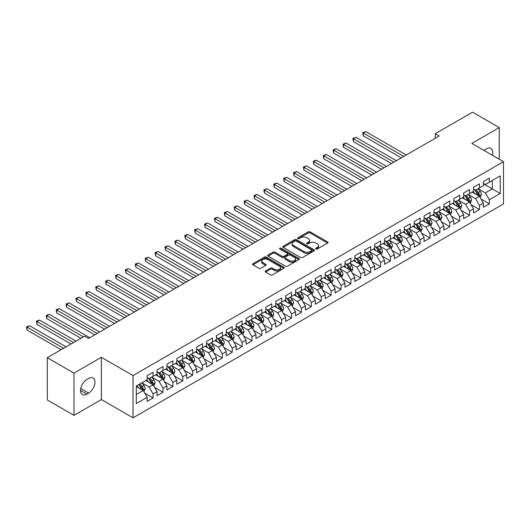 <?xml version="1.0" encoding="UTF-8"?>
<svg xmlns="http://www.w3.org/2000/svg" width="530" height="530" viewBox="0 0 530 530"><rect width="100%" height="100%" fill="white"/><g stroke="black" fill="none" stroke-linecap="round" stroke-linejoin="round"><path stroke-width="0.79" d="M315.92 249.001A0.961 0.556 0 0 0 317.278 249.001L327.593 243.045A1.371 0.795 0 0 0 327.997 242.488A1.371 0.795 0 0 0 327.593 241.925L310.123 231.835A1.371 0.795 0 0 0 308.182 231.835L297.867 237.791A0.961 0.556 0 0 0 297.582 238.182A0.961 0.556 0 0 0 297.867 238.573A0.961 0.556 0 0 0 299.225 238.573L300.556 237.804A4.392 2.537 0 0 1 306.771 237.804L308.228 238.646A4.392 2.537 0 0 1 309.513 240.441A4.392 2.537 0 0 1 308.228 242.23L306.89 243.005A0.961 0.556 0 0 0 306.612 243.396A0.961 0.556 0 0 0 306.89 243.787A0.961 0.556 0 0 0 308.255 243.787L309.586 243.018A4.392 2.537 0 0 1 315.8 243.018L317.258 243.86A4.392 2.537 0 0 1 318.543 245.648A4.392 2.537 0 0 1 317.258 247.444L315.92 248.219A0.961 0.556 0 0 0 315.642 248.61A0.961 0.556 0 0 0 315.92 249.001L315.92 248.219M265.563 270.956A1.371 0.795 0 0 0 265.159 271.519A1.371 0.795 0 0 0 265.563 272.075L270.466 274.904A1.371 0.795 0 0 0 272.407 274.904L283.861 268.293A1.371 0.795 0 0 0 284.265 267.736A1.371 0.795 0 0 0 283.861 267.173L266.391 257.083A1.371 0.795 0 0 0 264.444 257.083L252.989 263.702A1.371 0.795 0 0 0 252.591 264.258A1.371 0.795 0 0 0 252.989 264.821L258.912 268.24A1.371 0.795 0 0 0 260.853 268.24L265.755 265.411A1.371 0.795 0 0 0 266.159 264.848A1.371 0.795 0 0 0 265.755 264.284L262.82 262.589A3.67 2.12 0 0 1 261.747 261.091A3.67 2.12 0 0 1 264.013 259.13A3.67 2.12 0 0 1 268.014 259.594L279.515 266.232A3.67 2.12 0 0 1 280.595 267.736A3.67 2.12 0 0 1 278.323 269.69A3.67 2.12 0 0 1 274.321 269.233L272.407 268.127A1.371 0.795 0 0 0 270.466 268.127L265.563 270.956L265.563 272.075M73.988 373.113L73.988 415.368L101.382 399.554L101.382 357.3L73.988 373.113L47.289 357.697L84.575 336.172L88.53 338.458L439.218 135.985L435.262 133.706L435.262 138.27M101.382 357.3L133.03 375.571L503.5 161.683L503.5 203.937L133.03 417.825L133.03 375.571M499.247 159.225L499.247 127.591L471.852 143.411L503.5 161.683M499.247 127.591L472.548 112.174L435.262 133.706M300.656 257.474A1.371 0.795 0 0 0 302.597 257.474L314.051 250.862A1.371 0.795 0 0 0 314.456 250.306A1.371 0.795 0 0 0 314.051 249.743L296.581 239.653A1.371 0.795 0 0 0 294.634 239.653L283.179 246.271A1.371 0.795 0 0 0 282.781 246.828A1.371 0.795 0 0 0 283.179 247.391L300.656 257.474M280.218 249.206A0.961 0.556 0 0 1 281.191 249.345L281.191 248.199L298.96 258.461A1.371 0.795 0 0 1 299.357 259.018A1.371 0.795 0 0 1 298.96 259.581L287.498 266.192A1.371 0.795 0 0 1 285.557 266.192L268.087 256.103L268.087 254.983A1.371 0.795 0 0 0 267.683 255.546A1.371 0.795 0 0 0 268.087 256.103M268.087 254.983L272.99 252.154A1.371 0.795 0 0 1 274.931 252.154L282.02 256.242A1.371 0.795 0 0 0 283.961 256.242L287.214 254.367A1.371 0.795 0 0 0 287.611 253.804A1.371 0.795 0 0 0 287.214 253.247L279.833 248.987A0.961 0.556 0 0 1 279.548 248.596A0.961 0.556 0 0 1 280.145 248.08A0.961 0.556 0 0 1 281.191 248.199M483.426 183.777L492.324 188.919L492.324 180.465L500.234 175.9L489.356 182.181L489.356 178.126L483.426 181.552L483.426 185.606L479.471 187.892L479.471 183.837L473.535 187.262L473.535 191.317L469.58 193.602L469.58 189.548L463.644 192.973L463.644 197.027L459.689 199.306L459.689 195.252L453.753 198.684L453.753 202.732L449.798 205.017L449.798 200.963L443.868 204.388L443.868 208.442L439.907 210.728L439.907 206.673L433.977 210.099L433.977 214.153L430.022 216.439L430.022 212.384L424.086 215.809L424.086 219.864L420.131 222.149L420.131 218.095L414.195 221.52L414.195 225.575L410.24 227.86L410.24 223.806L404.304 227.231L404.304 231.285L400.349 233.564L400.349 229.516L394.419 232.942L394.419 236.996L390.458 239.275L390.458 235.221L384.528 238.652L384.528 242.7L380.573 244.986L380.573 240.931L374.637 244.356L374.637 248.411L370.682 250.697L370.682 246.642L364.746 250.067L364.746 254.122L360.791 256.407L360.791 252.353L354.855 255.778L354.855 259.832L350.9 262.118L350.9 258.064L344.97 261.489L344.97 265.543L341.015 267.829L341.015 263.774L335.079 267.2L335.079 271.254L331.124 273.533L331.124 269.485L325.188 272.91L325.188 276.965L321.233 279.244L321.233 275.189L315.297 278.614L315.297 282.669L311.342 284.954L311.342 280.9L305.412 284.325L305.412 288.38L301.451 290.665L301.451 286.611L295.521 290.036L295.521 294.09L291.566 296.376L291.566 292.322L285.63 295.747L285.63 299.801L281.675 302.087L281.675 298.032L275.739 301.457L275.739 305.512L271.784 307.798L271.784 303.743L265.848 307.168L265.848 311.223L261.893 313.502L261.893 309.447L255.964 312.879L255.964 316.933L252.002 319.212L252.002 315.158L246.072 318.583L246.072 322.637L242.117 324.923L242.117 320.869L236.181 324.294L236.181 328.348L232.226 330.634L232.226 326.579L226.29 330.005L226.29 334.059L222.335 336.345L222.335 332.29L216.399 335.715L216.399 339.77L212.444 342.055L212.444 338.001L206.514 341.426L206.514 345.481L202.559 347.766L202.559 343.712L196.623 347.137L196.623 351.191L192.668 353.47L192.668 349.416L186.732 352.848L186.732 356.895L182.777 359.181L182.777 355.126L176.841 358.552L176.841 362.606L172.886 364.892L172.886 360.837L166.957 364.262L166.957 368.317L162.995 370.602L162.995 366.548L157.066 369.973L157.066 374.028L153.11 376.313L153.11 372.259L147.174 375.684L147.174 379.738L136.296 386.019L136.296 403.602L147.174 397.321L143.219 390.471L136.296 386.476M500.234 175.9L500.234 193.483L489.356 199.764L485.4 192.913L478.232 188.773M481.001 198.995L489.356 203.818L489.356 199.764M489.356 203.818L483.426 207.243L483.426 203.189L479.471 205.474L475.509 198.624L468.341 194.483M471.11 204.706L479.471 209.529L479.471 205.474M479.471 209.529L473.535 212.954L473.535 208.899L469.58 211.185L465.625 204.335L458.45 200.194M461.219 210.417L469.58 215.24L469.58 211.185M469.58 215.24L463.644 218.665L463.644 214.61L459.689 216.896L455.734 210.046L448.565 205.905M451.335 216.127L459.689 220.95L459.689 216.896M459.689 220.95L453.753 224.375L453.753 220.321L449.798 222.607L445.843 215.756L438.674 211.616M441.444 221.831L449.798 226.661L449.798 222.607M449.798 226.661L443.868 230.086L443.868 226.032L439.907 228.317L435.951 221.46L428.783 217.327M431.552 227.542L439.907 232.372L439.907 228.317M439.907 232.372L433.977 235.797L433.977 231.743L430.022 234.022L426.06 227.171L418.892 223.031M421.661 233.253L430.022 238.076L430.022 234.022M430.022 238.076L424.086 241.508L424.086 237.453L420.131 239.732L416.176 232.882L409.001 228.741M411.77 238.964L420.131 243.787L420.131 239.732M420.131 243.787L414.195 247.212L414.195 243.157L410.24 245.443L406.285 238.593L399.117 234.452M401.886 244.674L410.24 249.498L410.24 245.443M410.24 249.498L404.304 252.923L404.304 248.868L400.349 251.154L396.394 244.303L389.225 240.163M391.995 250.385L400.349 255.208L400.349 251.154M400.349 255.208L394.419 258.633L394.419 254.579L390.458 256.865L386.502 250.014L379.334 245.874M382.103 256.096L390.458 260.919L390.458 256.865M390.458 260.919L384.528 264.344L384.528 260.29L380.573 262.575L376.618 255.725L369.443 251.584M372.212 261.8L380.573 266.63L380.573 262.575M380.573 266.63L374.637 270.055L374.637 266L370.682 268.286L366.727 261.429L359.552 257.288M362.328 267.511L370.682 272.34L370.682 268.286M370.682 272.34L364.746 275.766L364.746 271.711L360.791 273.99L356.836 267.14L349.667 262.999M352.437 273.222L360.791 278.045L360.791 273.99M360.791 278.045L354.855 281.47L354.855 277.422L350.9 279.701L346.945 272.851L339.776 268.71M342.546 278.932L350.9 283.755L350.9 279.701M350.9 283.755L344.97 287.18L344.97 283.126L341.015 285.412L337.053 278.561L329.885 274.421M332.654 284.643L341.015 289.466L341.015 285.412M341.015 289.466L335.079 292.891L335.079 288.837L331.124 291.122L327.169 284.272L319.994 280.131M322.763 290.354L331.124 295.177L331.124 291.122M331.124 295.177L325.188 298.602L325.188 294.548L321.233 296.833L317.278 289.983L310.11 285.842M312.879 296.065L321.233 300.888L321.233 296.833M321.233 300.888L315.297 304.313L315.297 300.258L311.342 302.544L307.387 295.687L300.219 291.553M302.988 301.769L311.342 306.598L311.342 302.544M311.342 306.598L305.412 310.023L305.412 305.969L301.451 308.255L297.496 301.398L290.327 297.257M293.097 307.479L301.451 312.302L301.451 308.255M301.451 312.302L295.521 315.734L295.521 311.68L291.566 313.959L287.611 307.108L280.436 302.968M283.206 313.19L291.566 318.013L291.566 313.959M291.566 318.013L285.63 321.438L285.63 317.39L281.675 319.669L277.72 312.819L270.545 308.679M273.314 318.901L281.675 323.724L281.675 319.669M281.675 323.724L275.739 327.149L275.739 323.095L271.784 325.38L267.829 318.53L260.661 314.389M263.43 324.612L271.784 329.435L271.784 325.38M271.784 329.435L265.848 332.86L265.848 328.805L261.893 331.091L257.938 324.241L250.769 320.1M253.539 330.322L261.893 335.145L261.893 331.091M261.893 335.145L255.964 338.571L255.964 334.516L252.002 336.802L248.047 329.952L240.878 325.811M243.648 336.027L252.002 340.856L252.002 336.802M252.002 340.856L246.072 344.281L246.072 340.227L242.117 342.512L238.162 335.656L230.987 331.522M233.756 341.737L242.117 346.567L242.117 342.512M242.117 346.567L236.181 349.992L236.181 345.938L232.226 348.223L228.271 341.366L221.103 337.226M223.872 347.448L232.226 352.271L232.226 348.223M232.226 352.271L226.29 355.703L226.29 351.648L222.335 353.927L218.38 347.077L211.212 342.936M213.981 353.159L222.335 357.982L222.335 353.927M222.335 357.982L216.399 361.407L216.399 357.352L212.444 359.638L208.489 352.788L201.32 348.647M204.09 358.87L212.444 363.693L212.444 359.638M212.444 363.693L206.514 367.118L206.514 363.063L202.559 365.349L198.598 358.499L191.429 354.358M194.199 364.58L202.559 369.403L202.559 365.349M202.559 369.403L196.623 372.828L196.623 368.774L192.668 371.06L188.713 364.209L181.538 360.069M184.307 370.291L192.668 375.114L192.668 371.06M192.668 375.114L186.732 378.539L186.732 374.485L182.777 376.77L178.822 369.92L171.654 365.779M174.423 375.995L182.777 380.825L182.777 376.77M182.777 380.825L176.841 384.25L176.841 380.195L172.886 382.481L168.931 375.624L161.763 371.49M164.532 381.706L172.886 386.536L172.886 382.481M172.886 386.536L166.957 389.961L166.957 385.906L162.995 388.185L159.04 381.335L151.871 377.194M154.641 387.417L162.995 392.24L162.995 388.185M162.995 392.24L157.066 395.665L157.066 391.617L153.11 393.896L149.155 387.046L141.98 382.905M144.75 393.127L153.11 397.95L153.11 393.896M153.11 397.95L147.174 401.376L147.174 397.321M147.174 377.453L149.155 378.599L153.11 376.313M136.296 394.466L143.219 390.471M157.066 371.742L159.04 372.888L162.995 370.602M149.155 387.046L153.11 384.76L145.79 380.54M157.066 391.617L153.11 384.76M166.957 366.031L168.931 367.177L172.886 364.892M159.04 381.335L162.995 379.049L155.681 374.829M166.957 385.906L162.995 379.049M176.841 360.327L178.822 361.467L182.777 359.181M168.931 375.624L172.886 373.345L165.572 369.118M176.841 380.195L172.886 373.345M186.732 354.616L188.713 355.756L192.668 353.47M178.822 369.92L182.777 367.634L175.456 363.408M186.732 374.485L182.777 367.634M196.623 348.906L198.598 350.045L202.559 347.766M188.713 364.209L192.668 361.924L185.348 357.697M196.623 368.774L192.668 361.924M206.514 343.195L208.489 344.334L212.444 342.055M198.598 358.499L202.559 356.213L195.239 351.986M206.514 363.063L202.559 356.213M216.399 337.484L218.38 338.63L222.335 336.345M208.489 352.788L212.444 350.502L205.13 346.275M216.399 357.352L212.444 350.502M226.29 331.773L228.271 332.919L232.226 330.634M218.38 347.077L222.335 344.792L215.014 340.571M226.29 351.648L222.335 344.792M236.181 326.063L238.162 327.209L242.117 324.923M228.271 341.366L232.226 339.087L224.906 334.861M236.181 345.938L232.226 339.087M246.072 320.358L248.047 321.498L252.002 319.212M238.162 335.656L242.117 333.377L234.797 329.15M246.072 340.227L242.117 333.377M255.964 314.648L257.938 315.787L261.893 313.502M248.047 329.952L252.002 327.666L244.688 323.439M255.964 334.516L252.002 327.666M265.848 308.937L267.829 310.077L271.784 307.798M257.938 324.241L261.893 321.955L254.579 317.728M265.848 328.805L261.893 321.955M275.739 303.226L277.72 304.366L281.675 302.087M267.829 318.53L271.784 316.244L264.463 312.018M275.739 323.095L271.784 316.244M285.63 297.515L287.611 298.662L291.566 296.376M277.72 312.819L281.675 310.534L274.354 306.307M285.63 317.39L281.675 310.534M295.521 291.805L297.496 292.951L301.451 290.665M287.611 307.108L291.566 304.823L284.246 300.603M295.521 311.68L291.566 304.823M305.412 286.101L307.387 287.24L311.342 284.954M297.496 301.398L301.451 299.119L294.137 294.892M305.412 305.969L301.451 299.119M315.297 280.39L317.278 281.529L321.233 279.244M307.387 295.687L311.342 293.408L304.028 289.181M315.297 300.258L311.342 293.408M325.188 274.679L327.169 275.819L331.124 273.533M317.278 289.983L321.233 287.697L313.912 283.471M325.188 294.548L321.233 287.697M335.079 268.968L337.053 270.108L341.015 267.829M327.169 284.272L331.124 281.986L323.803 277.76M335.079 288.837L331.124 281.986M344.97 263.258L346.945 264.397L350.9 262.118M337.053 278.561L341.015 276.276L333.695 272.049M344.97 283.126L341.015 276.276M354.855 257.547L356.836 258.693L360.791 256.407M346.945 272.851L350.9 270.565L343.586 266.345M354.855 277.422L350.9 270.565M364.746 251.836L366.727 252.982L370.682 250.697M356.836 267.14L360.791 264.854L353.47 260.634M364.746 271.711L360.791 264.854M374.637 246.132L376.618 247.272L380.573 244.986M366.727 261.429L370.682 259.15L363.361 254.923M374.637 266L370.682 259.15M384.528 240.421L386.502 241.561L390.458 239.275M376.618 255.725L380.573 253.439L373.252 249.213M384.528 260.29L380.573 253.439M394.419 234.71L396.394 235.85L400.349 233.564M386.502 250.014L390.458 247.729L383.144 243.502M394.419 254.579L390.458 247.729M404.304 229L406.285 230.139L410.24 227.86M396.394 244.303L400.349 242.018L393.035 237.791M404.304 248.868L400.349 242.018M414.195 223.289L416.176 224.435L420.131 222.149M406.285 238.593L410.24 236.307L402.919 232.08M414.195 243.157L410.24 236.307M424.086 217.578L426.06 218.724L430.022 216.439M416.176 232.882L420.131 230.596L412.81 226.376M424.086 237.453L420.131 230.596M433.977 211.868L435.951 213.014L439.907 210.728M426.06 227.171L430.022 224.892L422.701 220.665M433.977 231.743L430.022 224.892M443.868 206.163L445.843 207.303L449.798 205.017M435.951 221.46L439.907 219.181L432.593 214.955M443.868 226.032L439.907 219.181M453.753 200.453L455.734 201.592L459.689 199.306M445.843 215.756L449.798 213.471L442.477 209.244M453.753 220.321L449.798 213.471M463.644 194.742L465.625 195.881L469.58 193.602M455.734 210.046L459.689 207.76L452.368 203.533M463.644 214.61L459.689 207.76M473.535 189.031L475.509 190.171L479.471 187.892M465.625 204.335L469.58 202.049L462.259 197.823M473.535 208.899L469.58 202.049M483.426 183.32L485.4 184.466L489.356 182.181M475.509 198.624L479.471 196.339L472.15 192.112M483.426 203.189L479.471 196.339M47.289 357.697L47.289 399.951L73.988 415.368M101.382 399.554L133.03 417.825M485.4 192.913L492.324 188.919L500.234 193.483M492.33 155.23A8.95 5.167 120 0 0 490.866 148.393A8.95 5.167 120 0 0 486.388 148.837L484.612 149.864A8.95 5.167 120 0 0 483.863 150.348M86.847 379.507A8.95 5.167 120 0 0 80.997 387.397A8.95 5.167 120 0 0 82.369 394.572A8.95 5.167 120 0 0 86.847 394.128L88.629 393.101A8.95 5.167 120 0 0 94.472 385.211A8.95 5.167 120 0 0 93.101 378.036A8.95 5.167 120 0 0 88.629 378.48L86.847 379.507M316.304 249.133L317.258 248.59A4.392 2.537 0 0 0 318.543 246.794L318.543 245.648M309.513 240.441L309.513 241.581A4.392 2.537 0 0 1 308.228 243.376L307.274 243.926M327.573 243.058L310.123 232.981A1.371 0.795 0 0 0 308.182 232.981L298.251 238.712M314.032 250.875L296.581 240.799A1.371 0.795 0 0 0 294.634 240.799L283.199 247.397M311.627 250.697A0.961 0.556 0 0 0 311.905 250.306A0.961 0.556 0 0 0 311.627 249.908L296.29 241.057A0.961 0.556 0 0 0 294.925 241.057L293.521 241.865A4.392 2.537 0 0 0 292.235 243.661A4.392 2.537 0 0 0 293.521 245.456L304.001 251.511A4.392 2.537 0 0 0 310.216 251.511L311.627 250.697L311.627 251.836A0.961 0.556 0 0 0 311.905 251.445L311.905 250.306M292.235 243.661L292.235 244.807A4.392 2.537 0 0 0 293.521 246.596L293.521 245.456M311.627 251.836L310.216 252.651A4.392 2.537 0 0 1 304.001 252.651L293.521 246.596M268.107 256.116L272.99 253.294L272.99 252.154M287.611 253.804L287.611 254.95A1.371 0.795 0 0 1 287.214 255.506L283.961 257.388A1.371 0.795 0 0 1 282.02 257.388L274.931 253.294A1.371 0.795 0 0 0 272.99 253.294M281.191 249.345L298.94 259.587M289.373 260.488A3.67 2.12 0 0 0 293.375 260.952A3.67 2.12 0 0 0 295.641 258.991A3.67 2.12 0 0 0 294.561 257.494L290.513 255.149A1.371 0.795 0 0 0 288.572 255.149L285.319 257.03A1.371 0.795 0 0 0 284.915 257.587A1.371 0.795 0 0 0 285.319 258.15L289.373 260.488L289.373 261.635A3.67 2.12 0 0 0 293.375 262.092A3.67 2.12 0 0 0 295.641 260.131L295.641 258.991M284.915 257.587L284.915 258.733A1.371 0.795 0 0 0 285.319 259.289L285.319 258.15M289.373 261.635L285.319 259.289M280.595 267.736L280.595 268.876A3.67 2.12 0 0 1 278.323 270.837A3.67 2.12 0 0 1 274.321 270.373L272.407 269.267A1.371 0.795 0 0 0 270.466 269.267L265.583 272.089M261.747 261.091L261.747 262.237A3.67 2.12 0 0 0 262.82 263.735L262.82 262.589M265.742 265.417L262.82 263.735M283.841 268.306L266.391 258.229A1.371 0.795 0 0 0 264.444 258.229L253.009 264.828M480.2 197.61L481.425 194.616A3.703 2.14 -120 0 0 480.246 191.463L478.139 188.653M474.794 193.642L473.197 191.509M406.285 154.999L365.766 131.606L363.295 133.037L363.295 135.892L401.336 157.854M478.769 195.934L479.425 194.775A3.703 2.14 -120 0 0 478.365 192.542L476.265 189.74M475.065 189.912L477.656 193.377A1.888 1.093 60 0 1 478 193.953L479.425 194.775M474.41 189.541L477.179 193.231A3.703 2.14 60 0 1 478.239 195.457L478.312 195.676M363.295 135.892L362.752 132.725L403.814 156.429M362.752 132.725L365.766 131.606M470.309 203.315L471.534 200.327A3.703 2.14 -120 0 0 470.355 197.167L468.255 194.364M464.903 199.353L463.306 197.22M396.394 160.709L355.875 137.316L353.404 138.747L353.404 141.603L391.451 163.565M468.878 201.645L469.534 200.486A3.703 2.14 -120 0 0 468.474 198.253L466.374 195.451M465.174 195.623L467.771 199.088A1.888 1.093 60 0 1 468.109 199.664L469.534 200.486M464.525 195.245L467.288 198.942A3.703 2.14 60 0 1 468.348 201.168L468.421 201.38M353.404 141.603L352.861 138.429L393.923 162.14M352.861 138.429L355.875 137.316M460.418 209.025L461.643 206.037A3.703 2.14 -120 0 0 460.464 202.877L458.364 200.075M455.012 205.064L453.415 202.93M386.502 166.42L345.984 143.027L343.513 144.458L343.513 147.314L381.56 169.275M458.993 207.356L459.642 206.19A3.703 2.14 -120 0 0 458.583 203.964L456.482 201.161M455.283 201.334L457.88 204.799A1.888 1.093 60 0 1 458.225 205.368L459.642 206.19M454.634 200.956L457.397 204.646A3.703 2.14 60 0 1 458.457 206.879L458.536 207.091M343.513 147.314L342.97 144.14L384.031 167.851M342.97 144.14L345.984 143.027M450.533 214.736L451.759 211.742A3.703 2.14 -120 0 0 450.573 208.588L448.473 205.786M445.127 210.768L443.531 208.641M376.618 172.131L336.099 148.738L333.622 150.162L333.622 153.018L371.669 174.986M449.102 213.067L449.758 211.901A3.703 2.14 -120 0 0 448.698 209.675L446.591 206.872M445.392 207.044L447.989 210.509A1.888 1.093 60 0 1 448.334 211.079L449.758 211.901M444.743 206.667L447.505 210.357A3.703 2.14 60 0 1 448.572 212.59L448.645 212.802M333.622 153.018L333.078 149.851L374.14 173.555M333.078 149.851L336.099 148.738M440.642 220.447L441.868 217.452A3.703 2.14 -120 0 0 440.682 214.299L438.582 211.496M435.236 216.478L433.639 214.352M366.727 177.841L326.208 154.449L323.737 155.873L323.737 158.728L361.778 180.697M439.211 218.777L439.867 217.611A3.703 2.14 -120 0 0 438.807 215.385L436.707 212.576M435.508 212.755L438.098 216.22A1.888 1.093 60 0 1 438.442 216.79L439.867 217.611M434.852 212.378L437.621 216.068A3.703 2.14 60 0 1 438.681 218.3L438.754 218.512M323.737 158.728L323.194 155.562L364.256 179.266M323.194 155.562L326.208 154.449M430.751 226.158L431.976 223.163A3.703 2.14 -120 0 0 430.797 220.01L428.69 217.201M425.345 222.189L423.748 220.056M356.836 183.552L316.317 160.159L313.846 161.584L313.846 164.439L351.893 186.408M429.32 224.488L429.976 223.322A3.703 2.14 -120 0 0 428.916 221.096L426.816 218.287M425.617 218.466L428.214 221.924A1.888 1.093 60 0 1 428.551 222.501L429.976 223.322M424.961 218.088L427.73 221.778A3.703 2.14 60 0 1 428.79 224.005L428.863 224.223M313.846 164.439L313.303 161.272L354.365 184.977M313.303 161.272L316.317 160.159M420.86 231.868L422.085 228.874A3.703 2.14 -120 0 0 420.906 225.72L418.806 222.911M415.454 227.9L413.857 225.767M346.945 189.263L306.426 165.87L303.955 167.294L303.955 170.15L342.002 192.112M419.429 230.192L420.085 229.033A3.703 2.14 -120 0 0 419.025 226.8L416.925 223.998M415.725 224.17L418.322 227.635A1.888 1.093 60 0 1 418.667 228.211L420.085 229.033M415.076 223.799L417.839 227.489A3.703 2.14 60 0 1 418.899 229.715L418.972 229.934M303.955 170.15L303.412 166.983L344.474 190.687M303.412 166.983L306.426 165.87M410.975 237.579L412.201 234.585A3.703 2.14 -120 0 0 411.015 231.431L408.915 228.622M405.569 233.611L403.973 231.477M337.053 194.967L296.535 171.574L294.064 173.005L294.064 175.861L332.111 197.823M409.544 235.903L410.2 234.744A3.703 2.14 -120 0 0 409.133 232.511L407.033 229.709M405.834 229.881L408.431 233.346A1.888 1.093 60 0 1 408.776 233.922L410.2 234.744M405.185 229.51L407.948 233.2A3.703 2.14 60 0 1 409.008 235.426L409.087 235.645M294.064 175.861L293.521 172.687L334.582 196.398M293.521 172.687L296.535 171.574M401.084 243.283L402.31 240.295A3.703 2.14 -120 0 0 401.124 237.135L399.024 234.333M395.678 239.321L394.082 237.188M327.169 200.678L286.651 177.285L284.179 178.716L284.179 181.571L322.22 203.533M399.653 241.614L400.309 240.454A3.703 2.14 -120 0 0 399.249 238.222L397.142 235.419M395.943 235.592L398.54 239.056A1.888 1.093 60 0 1 398.885 239.633L400.309 240.454M395.294 235.214L398.057 238.911A3.703 2.14 60 0 1 399.123 241.137L399.196 241.349M284.179 181.571L283.63 178.398L324.691 202.109M283.63 178.398L286.651 177.285M391.193 248.994L392.419 246.006A3.703 2.14 -120 0 0 391.233 242.846L389.133 240.044M385.787 245.032L384.19 242.899M317.278 206.389L276.759 182.996L274.288 184.427L274.288 187.282L312.329 209.244M389.762 247.325L390.418 246.159A3.703 2.14 -120 0 0 389.358 243.932L387.258 241.13M386.059 241.302L388.649 244.767A1.888 1.093 60 0 1 388.993 245.337L390.418 246.159M385.403 240.925L388.172 244.615A3.703 2.14 60 0 1 389.232 246.847L389.305 247.06M274.288 187.282L273.745 184.109L314.807 207.82M273.745 184.109L276.759 182.996M381.302 254.705L382.527 251.71A3.703 2.14 -120 0 0 381.348 248.557L379.248 245.754M375.896 250.736L374.299 248.61M307.387 212.099L266.868 188.706L264.397 190.131L264.397 192.986L302.445 214.955M379.871 253.035L380.527 251.869A3.703 2.14 -120 0 0 379.467 249.643L377.367 246.841M376.167 247.013L378.764 250.478A1.888 1.093 60 0 1 379.102 251.048L380.527 251.869M375.518 246.635L378.281 250.326A3.703 2.14 60 0 1 379.341 252.558L379.414 252.77M264.397 192.986L263.854 189.819L304.916 213.524M263.854 189.819L266.868 188.706M371.411 260.416L372.636 257.421A3.703 2.14 -120 0 0 371.457 254.268L369.357 251.465M366.005 256.447L364.408 254.32M297.496 217.81L256.977 194.417L254.506 195.842L254.506 198.697L292.553 220.665M369.98 258.746L370.636 257.58A3.703 2.14 -120 0 0 369.576 255.354L367.475 252.545M366.276 252.724L368.873 256.189A1.888 1.093 60 0 1 369.218 256.758L370.636 257.58M365.627 252.346L368.39 256.036A3.703 2.14 60 0 1 369.45 258.269L369.529 258.481M254.506 198.697L253.963 195.53L295.024 219.234M253.963 195.53L256.977 194.417M361.526 266.126L362.752 263.132A3.703 2.14 -120 0 0 361.566 259.978L359.466 257.169M356.12 262.158L354.524 260.025M287.604 223.521L247.093 200.128L244.615 201.552L244.615 204.408L282.662 226.376M360.095 264.457L360.751 263.291A3.703 2.14 -120 0 0 359.684 261.065L357.584 258.256M356.385 258.435L358.982 261.893A1.888 1.093 60 0 1 359.327 262.469L360.751 263.291M355.736 258.057L358.499 261.747A3.703 2.14 60 0 1 359.559 263.973L359.638 264.192M244.615 204.408L244.072 201.241L285.133 224.945M244.072 201.241L247.093 200.128M351.635 271.837L352.861 268.842A3.703 2.14 -120 0 0 351.675 265.689L349.575 262.88M346.229 267.869L344.632 265.735M277.72 229.225L237.202 205.839L234.73 207.263L234.73 210.119L272.771 232.08M350.204 270.161L350.86 269.002A3.703 2.14 -120 0 0 349.8 266.769L347.7 263.966M346.501 264.139L349.091 267.604A1.888 1.093 60 0 1 349.436 268.18L350.86 269.002M345.845 263.768L348.614 267.458A3.703 2.14 60 0 1 349.674 269.684L349.747 269.902M234.73 210.119L234.18 206.952L275.242 230.656M234.18 206.952L237.202 205.839M341.744 277.548L342.97 274.553A3.703 2.14 -120 0 0 341.79 271.393L339.684 268.591M336.338 273.579L334.741 271.446M267.829 234.936L227.31 211.543L224.839 212.974L224.839 215.829L262.88 237.791M340.313 275.872L340.969 274.712A3.703 2.14 -120 0 0 339.909 272.48L337.809 269.677M336.61 269.849L339.2 273.314A1.888 1.093 60 0 1 339.544 273.891L340.969 274.712M335.954 269.472L338.723 273.169A3.703 2.14 60 0 1 339.783 275.395L339.856 275.613M224.839 215.829L224.296 212.656L265.358 236.367M224.296 212.656L227.31 211.543M331.853 283.252L333.078 280.264A3.703 2.14 -120 0 0 331.899 277.104L329.799 274.302M326.447 279.29L324.85 277.157M257.938 240.647L217.419 217.254L214.948 218.685L214.948 221.54L252.995 243.502M330.422 281.582L331.078 280.423A3.703 2.14 -120 0 0 330.018 278.19L327.918 275.388M326.719 275.56L329.315 279.025A1.888 1.093 60 0 1 329.653 279.601L331.078 280.423M326.069 275.183L328.832 278.873A3.703 2.14 60 0 1 329.892 281.105L329.965 281.317M214.948 221.54L214.405 218.367L255.467 242.077M214.405 218.367L217.419 217.254M321.962 288.963L323.187 285.975A3.703 2.14 -120 0 0 322.008 282.815L319.908 280.012M316.562 285.001L314.959 282.868M248.047 246.357L207.528 222.964L205.057 224.395L205.057 227.244L243.104 249.213M320.537 287.293L321.187 286.127A3.703 2.14 -120 0 0 320.127 283.901L318.026 281.099M316.827 281.271L319.424 284.736A1.888 1.093 60 0 1 319.769 285.306L321.187 286.127M316.178 280.893L318.941 284.584A3.703 2.14 60 0 1 320.001 286.816L320.08 287.028M205.057 227.244L204.514 224.077L245.576 247.788M204.514 224.077L207.528 222.964M312.077 294.673L313.303 291.679A3.703 2.14 -120 0 0 312.117 288.525L310.017 285.723M306.671 290.705L305.075 288.578M238.162 252.068L197.644 228.675L195.166 230.099L195.166 232.955L233.213 254.923M310.646 293.004L311.302 291.838A3.703 2.14 -120 0 0 310.242 289.612L308.135 286.803M306.936 286.982L309.533 290.447A1.888 1.093 60 0 1 309.878 291.016L311.302 291.838M306.287 286.604L309.05 290.294A3.703 2.14 60 0 1 310.116 292.527L310.189 292.739M195.166 232.955L194.623 229.788L235.684 253.492M194.623 229.788L197.644 228.675M302.186 300.384L303.412 297.39A3.703 2.14 -120 0 0 302.226 294.236L300.126 291.434M296.78 296.416L295.183 294.282M228.271 257.779L187.752 234.386L185.281 235.81L185.281 238.666L223.322 260.634M300.755 298.715L301.411 297.549A3.703 2.14 -120 0 0 300.351 295.323L298.251 292.514M297.052 292.692L299.642 296.157A1.888 1.093 60 0 1 299.987 296.727L301.411 297.549M296.396 292.315L299.165 296.005A3.703 2.14 60 0 1 300.225 298.238L300.298 298.45M185.281 238.666L184.738 235.499L225.8 259.203M184.738 235.499L187.752 234.386M292.295 306.095L293.521 303.1A3.703 2.14 -120 0 0 292.341 299.947L290.235 297.138M286.889 302.127L285.292 299.993M218.38 263.49L177.861 240.097L175.39 241.521L175.39 244.376L213.438 266.345M290.864 304.425L291.52 303.259A3.703 2.14 -120 0 0 290.46 301.027L288.36 298.224M287.161 298.403L289.758 301.861A1.888 1.093 60 0 1 290.096 302.438L291.52 303.259M286.505 298.026L289.274 301.716A3.703 2.14 60 0 1 290.334 303.942L290.407 304.16M175.39 244.376L174.847 241.21L215.909 264.914M174.847 241.21L177.861 240.097M282.404 311.806L283.63 308.811A3.703 2.14 -120 0 0 282.45 305.658L280.35 302.849M276.998 307.837L275.401 305.704M208.489 269.194L167.97 245.801L165.499 247.232L165.499 250.087L203.547 272.049M280.973 310.13L281.629 308.97A3.703 2.14 -120 0 0 280.569 306.738L278.469 303.935M277.269 304.107L279.866 307.572A1.888 1.093 60 0 1 280.211 308.149L281.629 308.97M276.62 303.736L279.383 307.426A3.703 2.14 60 0 1 280.443 309.652L280.522 309.871M165.499 250.087L164.956 246.92L206.018 270.625M164.956 246.92L167.97 245.801M272.519 317.51L273.745 314.522A3.703 2.14 -120 0 0 272.559 311.362L270.459 308.559M267.113 313.548L265.517 311.415M198.598 274.904L158.086 251.511L155.608 252.942L155.608 255.798L193.655 277.76M271.088 315.84L271.744 314.681A3.703 2.14 -120 0 0 270.678 312.448L268.577 309.646M267.378 309.818L269.975 313.283A1.888 1.093 60 0 1 270.32 313.859L271.744 314.681M266.729 309.44L269.492 313.137A3.703 2.14 60 0 1 270.552 315.363L270.631 315.575M155.608 255.798L155.065 252.624L196.126 276.335M155.065 252.624L158.086 251.511M262.628 323.22L263.854 320.233A3.703 2.14 -120 0 0 262.668 317.072L260.568 314.27M257.222 319.259L255.626 317.125M188.713 280.615L148.195 257.222L145.724 258.653L145.724 261.509L183.764 283.471M261.197 321.551L261.853 320.392A3.703 2.14 -120 0 0 260.793 318.159L258.686 315.357M257.487 315.529L260.084 318.994A1.888 1.093 60 0 1 260.429 319.57L261.853 320.392M256.838 315.151L259.601 318.841A3.703 2.14 60 0 1 260.667 321.074L260.74 321.286M145.724 261.509L145.174 258.335L186.235 282.046M145.174 258.335L148.195 257.222M252.737 328.931L253.963 325.943A3.703 2.14 -120 0 0 252.777 322.783L250.677 319.981M247.331 324.969L245.734 322.836M178.822 286.326L138.303 262.933L135.832 264.357L135.832 267.213L173.873 289.181M251.306 327.262L251.962 326.096A3.703 2.14 -120 0 0 250.902 323.87L248.802 321.067M247.603 321.24L250.193 324.704A1.888 1.093 60 0 1 250.538 325.274L251.962 326.096M246.947 320.862L249.716 324.552A3.703 2.14 60 0 1 250.776 326.785L250.849 326.997M135.832 267.213L135.289 264.046L176.351 287.75M135.289 264.046L138.303 262.933M242.846 334.642L244.072 331.647A3.703 2.14 -120 0 0 242.892 328.494L240.792 325.692M237.44 330.674L235.843 328.547M168.931 292.037L128.412 268.644L125.941 270.068L125.941 272.923L163.989 294.892M241.415 332.973L242.071 331.806A3.703 2.14 -120 0 0 241.011 329.581L238.911 326.772M237.712 326.95L240.309 330.415A1.888 1.093 60 0 1 240.647 330.985L242.071 331.806M237.062 326.573L239.825 330.263A3.703 2.14 60 0 1 240.885 332.495L240.958 332.707M125.941 272.923L125.398 269.757L166.46 293.461M125.398 269.757L128.412 268.644M232.955 340.353L234.18 337.358A3.703 2.14 -120 0 0 233.001 334.205L230.901 331.402M227.549 336.384L225.952 334.251M159.04 297.747L118.521 274.354L116.05 275.779L116.05 278.634L154.097 300.603M231.524 338.683L232.18 337.517A3.703 2.14 -120 0 0 231.12 335.291L229.02 332.482M227.82 332.661L230.417 336.119A1.888 1.093 60 0 1 230.762 336.696L232.18 337.517M227.171 332.284L229.934 335.974A3.703 2.14 60 0 1 230.994 338.2L231.073 338.418M116.05 278.634L115.507 275.467L156.569 299.172M115.507 275.467L118.521 274.354M223.07 346.063L224.296 343.069A3.703 2.14 -120 0 0 223.11 339.916L221.01 337.106M217.664 342.095L216.068 339.962M149.149 303.458L108.637 280.065L106.159 281.49L106.159 284.345L144.206 306.307M221.639 344.394L222.295 343.228A3.703 2.14 -120 0 0 221.229 340.995L219.128 338.193M217.929 338.372L220.526 341.83A1.888 1.093 60 0 1 220.871 342.406L222.295 343.228M217.28 337.994L220.043 341.684A3.703 2.14 60 0 1 221.103 343.91L221.182 344.129M106.159 284.345L105.616 281.178L146.678 304.882M105.616 281.178L108.637 280.065M213.179 351.774L214.405 348.78A3.703 2.14 -120 0 0 213.219 345.626L211.119 342.817M207.773 347.806L206.177 345.673M139.264 309.162L98.746 285.769L96.274 287.2L96.274 290.056L134.315 312.018M211.748 350.098L212.404 348.939A3.703 2.14 -120 0 0 211.344 346.706L209.244 343.904M208.045 344.076L210.635 347.541A1.888 1.093 60 0 1 210.98 348.117L212.404 348.939M207.389 343.705L210.158 347.395A3.703 2.14 60 0 1 211.218 349.621L211.291 349.84M96.274 290.056L95.725 286.889L136.786 310.593M95.725 286.889L98.746 285.769M203.288 357.478L204.514 354.49A3.703 2.14 -120 0 0 203.334 351.33L201.228 348.528M197.882 353.517L196.285 351.383M129.373 314.873L88.855 291.48L86.383 292.911L86.383 295.767L124.424 317.728M201.857 355.809L202.513 354.65A3.703 2.14 -120 0 0 201.453 352.417L199.353 349.615M198.154 349.787L200.744 353.252A1.888 1.093 60 0 1 201.089 353.828L202.513 354.65M197.498 349.409L200.267 353.106A3.703 2.14 60 0 1 201.327 355.332L201.4 355.544M86.383 295.767L85.84 292.593L126.902 316.304M85.84 292.593L88.855 291.48M193.397 363.189L194.623 360.201A3.703 2.14 -120 0 0 193.443 357.041L191.343 354.239M187.991 359.227L186.394 357.094M119.482 320.584L78.963 297.191L76.492 298.622L76.492 301.477L114.54 323.439M191.966 361.52L192.622 360.354A3.703 2.14 -120 0 0 191.562 358.128L189.462 355.325M188.263 355.498L190.86 358.962A1.888 1.093 60 0 1 191.198 359.532L192.622 360.354M187.613 355.12L190.376 358.81A3.703 2.14 60 0 1 191.436 361.043L191.509 361.255M76.492 301.477L75.949 298.304L117.011 322.015M75.949 298.304L78.963 297.191M183.506 368.9L184.731 365.905A3.703 2.14 -120 0 0 183.552 362.752L181.452 359.95M178.106 364.932L176.503 362.805M109.591 326.294L69.072 302.902L66.601 304.326L66.601 307.181L104.648 329.15M182.081 367.23L182.731 366.064A3.703 2.14 -120 0 0 181.671 363.838L179.571 361.036M178.371 361.208L180.969 364.673A1.888 1.093 60 0 1 181.313 365.243L182.731 366.064M177.722 360.831L180.485 364.521A3.703 2.14 60 0 1 181.545 366.753L181.624 366.965M66.601 307.181L66.058 304.015L107.12 327.719M66.058 304.015L69.072 302.902M173.621 374.611L174.847 371.616A3.703 2.14 -120 0 0 173.661 368.463L171.561 365.66M168.215 370.642L166.619 368.516M99.706 332.005L59.188 308.612L56.71 310.037L56.71 312.892L94.757 334.861M172.19 372.941L172.846 371.775A3.703 2.14 -120 0 0 171.786 369.549L169.679 366.74M168.48 366.919L171.077 370.384A1.888 1.093 60 0 1 171.422 370.954L172.846 371.775M167.831 366.541L170.594 370.231A3.703 2.14 60 0 1 171.66 372.464L171.733 372.676M56.71 312.892L56.167 309.725L97.228 333.43M56.167 309.725L59.188 308.612M163.73 380.321L164.956 377.327A3.703 2.14 -120 0 0 163.77 374.173L161.67 371.364M158.324 376.353L156.728 374.22M89.815 337.716L49.297 314.323L46.826 315.748L46.826 318.603L80.911 338.286M162.299 378.652L162.955 377.486A3.703 2.14 -120 0 0 161.895 375.26L159.795 372.451M158.596 372.63L161.186 376.088A1.888 1.093 60 0 1 161.531 376.664L162.955 377.486M157.94 372.252L160.709 375.942A3.703 2.14 60 0 1 161.769 378.168L161.842 378.387M46.826 318.603L46.282 315.436L83.382 336.855M46.282 315.436L49.297 314.323M153.839 386.032L155.065 383.038A3.703 2.14 -120 0 0 153.886 379.884L151.779 377.075M148.433 382.064L146.836 379.93M75.969 341.141L39.405 320.034L36.934 321.458L36.934 324.314L71.02 343.996M152.408 384.356L153.064 383.197A3.703 2.14 -120 0 0 152.004 380.964L149.904 378.162M148.705 378.334L151.302 381.799A1.888 1.093 60 0 1 151.64 382.375L153.064 383.197M148.049 377.963L150.818 381.653A3.703 2.14 60 0 1 151.878 383.879L151.951 384.098M36.934 324.314L36.391 321.147L73.498 342.566M36.391 321.147L39.405 320.034M143.948 391.743L145.174 388.748A3.703 2.14 -120 0 0 143.994 385.595L141.894 382.786M138.542 387.775L136.945 385.641M66.078 346.852L29.514 325.738L27.043 327.169L27.043 330.024L61.136 349.707M142.517 390.067L143.173 388.907A3.703 2.14 -120 0 0 142.113 386.675L140.013 383.872M139.085 384.409L141.411 387.509A1.888 1.093 60 0 1 141.755 388.086L143.173 388.907M138.827 384.555L140.927 387.364A3.703 2.14 60 0 1 141.987 389.59L142.066 389.808M27.043 330.024L26.5 326.851L63.607 348.276M26.5 326.851L29.514 325.738M317.258 248.59L317.258 247.444M306.89 243.787L306.89 243.005M308.228 243.376L308.228 242.23M297.867 238.573L297.867 237.791M308.182 232.981L308.182 231.835M310.123 232.981L310.123 231.835M327.593 243.045L327.593 241.925M283.179 247.391L283.179 246.271M294.634 240.799L294.634 239.653M296.581 240.799L296.581 239.653M314.051 250.862L314.051 249.743M304.001 252.651L304.001 251.511M310.216 252.651L310.216 251.511M274.931 253.294L274.931 252.154M282.02 257.388L282.02 256.242M283.961 257.388L283.961 256.242M287.214 255.506L287.214 254.367M298.96 259.581L298.96 258.461M270.466 269.267L270.466 268.127M272.407 269.267L272.407 268.127M274.321 270.373L274.321 269.233M265.755 265.411L265.755 264.284M252.989 264.821L252.989 263.702M264.444 258.229L264.444 257.083M266.391 258.229L266.391 257.083M283.861 268.293L283.861 267.173M80.52 390.471L86.847 394.128M80.719 388.53L88.629 393.101M479.001 196.073L481.399 194.689M478.365 192.542L480.246 191.463M475.629 194.126L477.179 193.231M469.116 201.784L471.514 200.4M468.474 198.253L470.355 197.167M465.738 199.836L467.288 198.942M459.225 207.488L461.623 206.104M458.583 203.964L460.464 202.877M455.846 205.541L457.397 204.646M449.334 213.199L451.732 211.815M448.698 209.675L450.573 208.588M445.962 211.251L447.505 210.357M439.443 218.91L441.841 217.525M438.807 215.385L440.682 214.299M436.071 216.962L437.621 216.068M429.552 224.621L431.95 223.236M428.916 221.096L430.797 220.01M426.18 222.673L427.73 221.778M419.667 230.331L422.065 228.947M419.025 226.8L420.906 225.72M416.288 228.384L417.839 227.489M409.776 236.042L412.174 234.657M409.133 232.511L411.015 231.431M406.404 234.094L407.948 233.2M399.885 241.753L402.283 240.368M399.249 238.222L401.124 237.135M396.513 239.798L398.057 238.911M389.994 247.457L392.392 246.072M389.358 243.932L391.233 242.846M386.622 245.509L388.172 244.615M380.109 253.168L382.508 251.783M379.467 249.643L381.348 248.557M376.731 251.22L378.281 250.326M370.218 258.878L372.617 257.494M369.576 255.354L371.457 254.268M366.839 256.931L368.39 256.036M360.327 264.589L362.725 263.205M359.684 261.065L361.566 259.978M356.955 262.642L358.499 261.747M350.436 270.3L352.834 268.915M349.8 266.769L351.675 265.689M347.064 268.352L348.614 267.458M340.545 276.011L342.943 274.626M339.909 272.48L341.79 271.393M337.173 274.063L338.723 273.169M330.66 281.721L333.059 280.337M330.018 278.19L331.899 277.104M327.282 279.767L328.832 278.873M320.769 287.426L323.168 286.041M320.127 283.901L322.008 282.815M317.39 285.478L318.941 284.584M310.878 293.136L313.276 291.752M310.242 289.612L312.117 288.525M307.506 291.189L309.05 290.294M300.987 298.847L303.385 297.462M300.351 295.323L302.226 294.236M297.615 296.899L299.165 296.005M291.096 304.558L293.494 303.173M290.46 301.027L292.341 299.947M287.724 302.61L289.274 301.716M281.211 310.269L283.61 308.884M280.569 306.738L282.45 305.658M277.833 308.321L279.383 307.426M271.32 315.979L273.719 314.595M270.678 312.448L272.559 311.362M267.948 314.032L269.492 313.137M261.429 321.683L263.827 320.299M260.793 318.159L262.668 317.072M258.057 319.736L259.601 318.841M251.538 327.394L253.936 326.01M250.902 323.87L252.777 322.783M248.166 325.447L249.716 324.552M241.653 333.105L244.052 331.72M241.011 329.581L242.892 328.494M238.275 331.157L239.825 330.263M231.762 338.816L234.161 337.431M231.12 335.291L233.001 334.205M228.384 336.868L229.934 335.974M221.871 344.526L224.269 343.142M221.229 340.995L223.11 339.916M218.499 342.579L220.043 341.684M211.98 350.237L214.378 348.853M211.344 346.706L213.219 345.626M208.608 348.29L210.158 347.395M202.089 355.948L204.487 354.563M201.453 352.417L203.334 351.33M198.717 354L200.267 353.106M192.204 361.652L194.603 360.267M191.562 358.128L193.443 357.041M188.826 359.704L190.376 358.81M182.313 367.363L184.712 365.978M181.671 363.838L183.552 362.752M178.935 365.415L180.485 364.521M172.422 373.074L174.82 371.689M171.786 369.549L173.661 368.463M169.05 371.126L170.594 370.231M162.531 378.784L164.929 377.4M161.895 375.26L163.77 374.173M159.159 376.837L160.709 375.942M152.64 384.495L155.038 383.11M152.004 380.964L153.886 379.884M149.268 382.547L150.818 381.653M142.755 390.206L145.154 388.821M142.113 386.675L143.994 385.595M139.377 388.258L140.927 387.364"/></g></svg>
